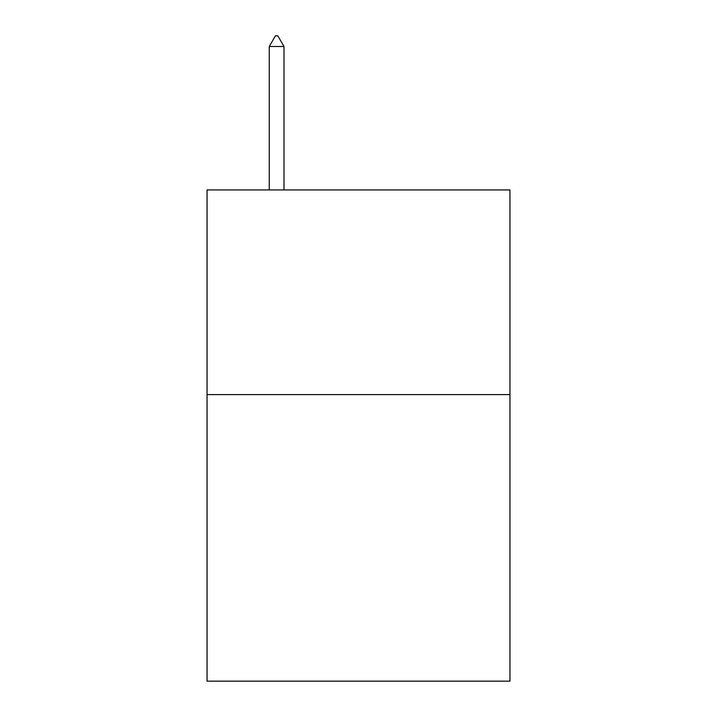 <?xml version="1.0" encoding="UTF-8"?>
<svg xmlns="http://www.w3.org/2000/svg" width="717" height="717" viewBox="0 0 717 717"><rect width="100%" height="100%" fill="white"/><g stroke="black" fill="none" stroke-linecap="round" stroke-linejoin="round"><path stroke-width="1.08" d="M509.957 394.601L509.957 681.15L207.043 681.15L207.043 189.933L509.957 189.933L509.957 394.601L207.043 394.601M283.995 46.497L277.855 35.85L275.4 35.85L269.26 46.497L283.995 46.497L283.995 189.933M269.26 46.497L269.26 189.933"/></g></svg>

